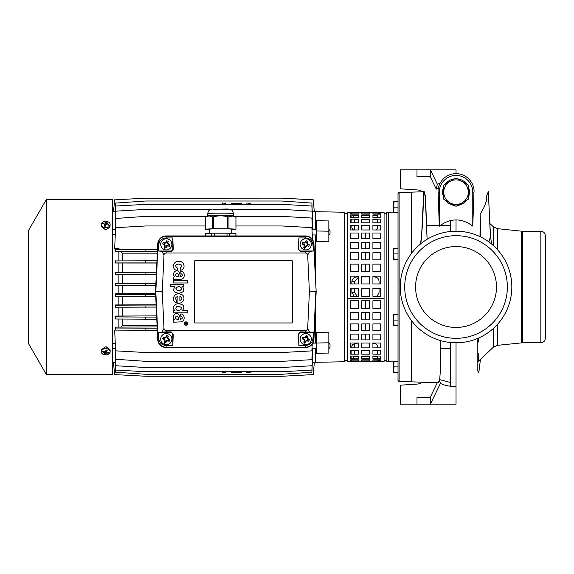 <?xml version="1.0" encoding="UTF-8"?>
<svg xmlns="http://www.w3.org/2000/svg" width="574" height="574" viewBox="0 0 574 574"><rect width="100%" height="100%" fill="white"/><g stroke="black" fill="none" stroke-linecap="round" stroke-linejoin="round"><path stroke-width="0.86" d="M486.86 199.666L486.637 195.827L488.309 191.68L490.318 234.443L491.559 243.986M490.512 236.165L488.912 241.927M480.861 237.04L480.165 214.382L480.007 236.624M427.113 239.293L425.442 195.827L423.77 191.687L421.617 235.39L422.658 221.715L423.77 191.687M421.56 236.172L421.746 234.601M423.512 196.043L424.258 191.709L425.284 197.427L427.099 239.308M440.265 340.511L440.294 371.615L439.655 379.981L438.048 382.772L411.407 381.839L411.407 320.471L411.407 381.839L399.117 381.624L399.117 192.376L411.407 192.161L411.407 253.529L411.407 192.161L424.258 191.709M447.577 231.86L450.461 231.107L450.461 220.502L450.461 231.107M426.647 225.632L439.282 225.632M440.007 225.632L450.461 225.632M422.048 191.788A7.814 7.814 0 0 0 417.499 189.944L400.25 188.81L400.25 169.847L416.989 169.847L416.989 176.541L429.287 176.541L416.989 176.541M429.287 176.541L430.378 176.971L430.378 169.847L416.989 169.847M438.357 188.444L436.269 189.126L437.316 184.168L430.378 169.847L456.036 169.847L456.036 173.613M436.269 189.126L430.378 176.971M437.316 184.168L440.05 183.336M456.036 219.806L456.036 231.214M440.258 348.368L450.461 348.368L450.461 342.506L450.461 382.478L439.72 379.636M422.048 382.212A7.814 7.814 0 0 1 417.499 384.056L400.25 385.19L400.25 404.153L416.989 404.153L416.989 397.459L429.287 397.459L416.989 397.459M450.461 348.368L450.461 386.28M429.287 397.459L430.378 397.029L430.378 404.153L416.989 404.153M439.476 380.756L440.459 383.339L430.378 404.153L456.036 404.153L456.036 342.786M437.295 382.743L430.378 397.029M440.459 383.339C444.061 385.362 449.255 386.46 456.036 386.632M472.775 192.161A16.739 16.739 0 0 0 456.036 175.422A16.739 16.739 0 0 0 439.304 192.161L439.304 226.17C450.439 217.883 461.596 217.855 472.775 226.106L472.775 192.161L473.959 192.161C474.971 185.266 468.284 173.054 454.859 173.649C442.597 174.726 437.388 185.646 438.12 192.161L439.304 226.17M457.543 205.463A13.389 13.389 0 0 0 466.813 200.111M468.312 197.513A13.389 13.389 0 0 0 468.312 186.808M466.813 184.204A13.389 13.389 0 0 0 457.543 178.858M454.536 178.858A13.389 13.389 0 0 0 445.266 184.204M443.767 186.808A13.389 13.389 0 0 0 443.767 197.513M445.266 200.111A13.389 13.389 0 0 0 454.536 205.463M472.775 226.106L473.959 192.161M421.56 236.553L420.814 243.735M490.318 234.443L491.416 243.01M420.52 243.979L421.761 234.443M477.238 338.603L477.173 369.965L478.788 372.799L480.445 359.353M486.257 201.998L486.637 195.827M545.3 287L545.3 338.323C545.035 341.035 543.549 342.52 540.837 342.786L540.837 231.214C543.549 231.48 545.035 232.965 545.3 235.677L545.3 287M545.3 246.555L545.3 235.677M456.036 246.555A40.445 40.445 0 0 0 415.59 287A40.445 40.445 0 0 0 456.036 327.445A40.445 40.445 0 0 0 496.488 287A40.445 40.445 0 0 0 456.036 246.555M511.829 287A55.786 55.786 0 0 0 456.036 231.214A55.786 55.786 0 0 0 400.25 287A55.786 55.786 0 0 0 456.036 342.786A55.786 55.786 0 0 0 511.829 287A55.786 55.786 0 0 0 456.036 231.214A55.786 55.786 0 0 0 400.25 287A55.786 55.786 0 0 0 456.036 342.786A55.786 55.786 0 0 0 511.829 287A55.786 55.786 0 0 0 456.036 231.214A55.786 55.786 0 0 0 400.25 287A55.786 55.786 0 0 0 456.036 342.786A55.786 55.786 0 0 0 511.829 287A55.786 55.786 0 0 0 456.036 231.214A55.786 55.786 0 0 0 400.25 287A55.786 55.786 0 0 0 456.036 342.786A55.786 55.786 0 0 0 511.829 287M443.767 185.072L449.901 181.528A12.276 12.276 0 0 0 443.767 192.161L443.767 185.072M456.036 177.99L462.178 181.528A12.276 12.276 0 0 0 449.901 181.528L456.036 177.99M443.767 192.161A12.276 12.276 0 0 0 449.901 202.787L443.767 199.243L443.767 192.161M468.312 185.072L468.312 192.161A12.276 12.276 0 0 0 462.178 181.528L468.312 185.072M462.178 202.787L468.312 199.243L468.312 192.161A12.276 12.276 0 0 1 462.178 202.787L456.036 206.331L449.901 202.787A12.276 12.276 0 0 0 462.178 202.787M493.446 328.393L493.446 347.127L478.314 361.355L478.278 353.254M393.556 248.327L394.051 248.327L393.556 251.118L394.051 259.484L393.556 259.484L393.556 248.327M398.019 248.327L394.051 248.327M398.019 259.484L394.051 259.484M398.019 253.909L394.051 253.909M393.556 314.516L394.051 314.516L393.556 317.3L394.051 325.673L393.556 325.673L393.556 314.516M398.019 314.516L394.051 314.516M398.019 325.673L394.051 325.673M398.019 320.091L394.051 320.091M398.019 212.689L393.556 212.689L393.556 209.897L394.051 212.689M398.019 207.114L394.051 207.114L393.556 212.129L388.548 212.215L388.548 361.785L386.862 361.756L386.862 212.244L388.548 212.215M393.556 201.531L394.051 201.531L393.556 204.322L393.556 201.531L398.019 201.531L394.051 201.531L393.556 209.897L393.556 204.351M393.556 201.955L393.556 209.897M399.117 381.624L398.019 380.512L398.019 372.469L393.556 372.469L393.556 369.678L394.051 372.469L393.556 372.469L394.051 366.886L393.556 369.678L393.556 364.103L394.051 366.886L398.019 366.886M398.019 361.311L394.051 361.311L393.556 369.678M388.548 361.785L393.556 361.871L393.556 364.103L394.051 361.311L393.556 361.311L393.556 364.103M347.248 213.406L344.465 213.327L344.465 361.756L344.465 287L344.465 360.673L347.248 360.594M316.568 241.661L328.845 241.812L328.845 231.2L316.568 230.985L316.568 241.661M316.568 343.015L316.568 332.339L328.845 332.188L328.845 342.8L316.568 343.015L316.568 353.275L328.845 353.053L328.845 342.8M379.048 288.485L379.048 292.582L377.089 296.277M365.66 300.769L365.66 308.36M365.66 312.672L365.66 319.854M365.66 323.88L365.66 330.459M365.66 334.075L365.66 339.88M366.104 342.994L369.57 343.065M377.642 347.858L377.642 346.1C377.125 344.285 375.317 343.295 372.21 343.123M380.727 360.501L377.642 360.415L377.642 359.819M377.642 358.657L377.642 356.045M377.642 354.172L377.642 350.384M380.727 213.499L377.642 213.844M377.642 214.913L377.642 217.367M377.642 219.153L377.642 222.791M377.642 225.238L377.642 227.9L375.977 229.973M365.66 233.015L365.66 238.705M365.66 242.264L365.66 248.757M365.66 252.732L365.66 259.85M365.66 264.133L365.66 271.689M365.66 276.159L365.66 276.955L361.756 276.955M379.048 283.936L379.048 281.418C378.79 278.713 377.305 277.228 374.585 276.955L372.913 276.955M369.57 276.955L365.66 276.955M375.453 277.041L374.671 276.962M351.855 288.485L351.855 292.431L354.266 296.277M351.855 292.431L354.696 292.417L357.121 296.277L354.696 292.417L354.696 288.485M352.945 344.292L351.855 345.971L351.855 347.858M351.855 350.384L351.855 354.172M351.855 356.045L351.855 358.657M351.855 359.819L351.855 360.465L352.178 359.819M354.696 343.489L354.696 347.858M354.696 350.384L354.696 354.172M351.855 214.913L351.855 217.367M351.855 219.153L351.855 222.791M351.855 225.238L351.855 228.029L352.945 229.708M354.653 219.153L354.696 222.791M354.696 225.238L354.696 229.973M351.855 228.029L353.369 229.973M352.02 293.551L351.919 293.113M351.855 345.971L352.156 345.074L356.841 343.173L358.413 343.137M361.756 343.065L365.215 342.994M358.413 276.955L357.157 276.955C354.115 277.113 352.343 278.648 351.855 281.569L351.855 283.936M354.696 283.936L354.696 281.583L358.413 277.185L354.696 281.583L351.855 281.569M328.845 231.2L328.845 220.947L316.568 220.725L316.568 230.985M398.019 380.512L398.019 193.488L399.117 192.376M209.453 229.478L205.291 229.234A15.34 0.531 0 0 1 205.27 229.205A15.34 0.531 0 0 1 205.291 229.177L205.291 217.245A15.34 0.531 0 0 1 205.291 217.245C207.616 215.831 209.933 215.695 212.258 216.828A15.34 0.531 0 0 1 213.643 216.8L213.643 228.732L227.577 228.732L227.577 216.8C222.934 215.53 218.292 215.53 213.643 216.8M205.291 229.177L212.258 228.761L212.258 216.828M227.577 228.732A15.34 0.531 0 0 1 228.961 228.761L235.936 229.177L235.936 217.245L233.417 215.795A12.829 0.445 0 0 0 231.724 215.602A12.829 0.445 0 0 0 217.661 215.393A12.829 0.445 0 0 0 207.802 215.795L205.291 217.245L205.27 229.205M212.258 228.761A15.34 0.531 0 0 1 213.643 228.732M228.961 228.761L228.961 216.828A15.34 0.531 0 0 0 227.577 216.8M228.961 216.828L232.448 216.068L235.936 217.245A15.34 0.531 0 0 1 235.957 217.273L235.957 229.205A15.34 0.531 0 0 1 235.936 229.234L231.767 229.478M209.453 229.241A11.215 0.387 -0 0 1 209.395 229.205A11.215 0.387 -0 0 1 217.711 228.832A11.215 0.387 -0 0 1 230.325 229.012A11.215 0.387 -0 0 1 231.824 229.205A11.215 0.387 -0 0 1 231.767 229.241M205.334 235.936L205.334 233.618L211.727 233.238A15.34 0.531 0 0 1 214.224 233.188L227.003 233.188A15.34 0.531 0 0 1 229.492 233.238L235.885 233.618A15.34 0.531 0 0 1 235.957 233.668L235.957 235.936M205.27 235.936L205.27 233.668A15.34 0.531 0 0 1 205.334 233.618M211.727 235.936L211.727 233.238M214.224 235.936L214.224 233.188M227.003 235.936L227.003 233.188M229.492 235.936L229.492 233.238M235.885 235.936L235.885 233.618M109.899 225.582A4.463 3.214 0 0 0 110.151 224.52A4.463 3.214 0 0 0 106.434 221.356A4.463 3.214 0 0 0 101.476 223.458A4.463 3.214 0 0 0 101.225 224.52A4.463 3.214 0 0 0 104.942 227.684A4.463 3.214 0 0 0 109.899 225.582A9.485 6.214 25.9 0 0 108.572 224.821L108.744 224.463L106.678 223.444L107.202 222.16L106.183 221.908L105.207 223.078L102.99 223.013L102.631 223.745L104.698 224.133L104.174 226.048L105.193 226.307L106.168 224.499L108.386 225.195L108.572 224.821M110.151 224.52L109.899 227.254L106.312 229.442A4.463 3.214 0 0 1 105.064 229.442L101.225 226.185L101.225 224.52M108.744 224.463L108.134 225.094M106.678 223.444L106.52 224.585L105.831 224.391L105.343 225.173L104.848 225.08M106.183 221.908L105.831 224.391M105.207 223.078L105.343 225.173M102.99 223.013L103.521 223.867M104.698 224.133L104.877 226.221M312.371 211.706L314.301 211.706L313.261 199.809L281.978 198.138L145.853 198.138L114.57 199.881L113.537 211.706L115.209 211.706M281.978 198.138L145.853 198.209M313.261 199.809L281.978 198.209M314.301 211.706L313.261 199.881M145.853 198.138L114.57 199.881M114.57 199.809L113.537 211.706M225.647 371.722L225.632 372.662L222.289 372.662L222.267 371.722M250.199 371.722L250.178 372.662L246.834 372.662L246.813 371.722M241.267 371.722L241.252 372.662L231.214 372.662L231.193 371.722M250.178 203.354L246.834 202.995L250.178 203.354L250.199 204.366L250.178 202.995M246.834 202.995L246.834 203.354M241.252 203.354L231.214 203.354L241.252 203.354L241.274 204.366M231.214 202.995L231.214 203.354M241.281 204.366L241.252 202.995M225.632 203.354L222.289 202.995L225.632 203.354L225.654 204.366L225.632 202.995M222.267 204.366L222.289 203.354M222.26 204.366L222.289 202.995M312.536 239.667L311.876 227.627L281.949 225.977L235.957 225.977M205.27 225.977L145.609 225.977L115.582 227.677L114.685 248.485L118.861 248.485L119.636 249.525M157.384 251.505L115.159 251.606L157.376 251.62M121.164 251.62L122.24 253.163L157.305 253.163M312.5 229.335L311.876 218.034L281.949 216.384L234.436 216.384M206.791 216.384L145.609 216.384L115.582 218.464L115.094 229.693M312.242 224.75L312.773 224.75L312.141 211.175L281.949 209.374L230.461 209.374M210.758 209.374L145.882 209.374L115.697 211.175L115.309 224.75M312.471 218.335L311.876 206.016L282.221 204.366L145.609 204.366L115.962 206.016L115.36 218.335M312.321 214.131L311.897 203.081L281.683 201.008L145.609 201.008L115.582 203.088L115.101 214.131L115.51 214.131M312.242 344.192L311.876 350.886L281.949 352.529L145.609 352.529L115.582 350.843L114.685 330.093L115.683 330.093M157.204 328.17L115.697 328.027L115.159 327.108L157.154 326.972M121.164 326.972L122.24 325.436L157.082 325.436M312.478 348.748L311.876 359.676L281.949 361.326L145.609 361.326L115.582 359.252L115.109 348.389M312.285 352.192L312.773 352.192L312.141 365.724L281.949 367.525L145.882 367.525L115.697 365.724L115.274 352.192M312.113 365.731L311.876 370.079L282.221 371.722L145.609 371.722L115.962 370.079L115.718 365.731M115.568 363.033L115.324 357.796M312.514 357.796L312.278 362.711M312.364 361.197L311.897 372.21L281.683 374.277L145.609 374.277L115.582 372.203L115.101 361.197L115.467 361.197M312.421 362.768L314.301 362.768L313.261 374.592L281.978 376.264L145.853 376.264L114.57 374.592L113.537 362.768L115.173 362.768M145.882 328.17L145.882 330.258L115.697 330.115L115.101 329.11L115.159 327.108M157.305 330.258L145.882 330.258M115.697 328.027L115.697 330.115M156.688 317.078L145.609 317.078L145.609 319.173L115.582 319.008L115.094 318.111L115.123 316.073L156.63 315.887M156.788 319.173L145.609 319.173M145.609 317.078L115.582 316.913L115.582 319.008M115.582 316.913L115.123 316.073M156.164 305.935L145.882 305.935L145.882 307.937L115.697 307.793L115.18 306.925L115.202 304.952L156.114 304.772M156.257 307.937L145.882 307.937M145.882 305.935L115.697 305.791L115.697 307.793M115.697 305.791L115.202 304.952M155.64 294.735L145.609 294.735L145.609 296.736L115.697 296.593L115.202 295.754L115.202 293.752L155.59 293.579M155.733 296.736L145.609 296.736M145.609 294.735L115.697 294.591L115.697 296.593M115.697 294.591L115.202 293.752M145.882 251.505L145.882 249.403L115.697 249.417L115.101 249.518L115.159 251.606M157.484 249.403L145.882 249.403M115.697 251.512L115.697 249.417M156.853 262.921L145.609 262.921L145.609 260.818L115.094 260.926L115.123 263.014L156.846 263.036M156.946 260.818L145.609 260.818M145.609 262.921L115.582 262.935L115.582 260.84M115.582 262.935L115.123 263.014M156.315 274.272L145.882 274.272L145.882 272.263L115.18 272.363L115.202 274.372L156.315 274.386M156.415 272.263L145.882 272.263M145.882 274.272L115.697 274.286L115.697 272.277M115.697 274.286L115.202 274.372M155.791 285.579L145.609 285.579L145.609 283.57L115.202 283.664L115.202 285.673L155.784 285.687M155.884 283.57L145.609 283.57M145.609 285.579L115.697 285.594L115.697 283.585M115.697 285.594L115.202 285.673M46.415 374.585L28.7 343.905L28.7 230.095L46.415 199.415L112.382 199.415L112.382 374.585L46.415 374.585L46.415 199.415M110.151 351.762L110.151 350.032L106.312 346.883A4.463 3.1 180 0 0 105.064 346.883L101.225 350.032L101.225 351.762A4.463 3.1 180 0 0 104.942 354.818A4.463 3.1 180 0 0 109.899 352.78A4.463 3.1 180 0 0 110.151 351.762A4.463 3.1 180 0 0 106.434 348.705A4.463 3.1 180 0 0 101.476 350.736A4.463 3.1 180 0 0 101.225 351.762M328.845 348.741L328.845 343.13L330.014 344.3L330.014 347.571L328.845 348.748M328.845 232.255L328.845 229.335L330.014 230.504L330.014 233.783L328.845 234.953L328.845 232.255M314.251 211.124L315.449 211.124L315.449 229.335M315.449 234.953L315.449 276.403M315.449 307.04L315.449 343.13M315.449 348.748L315.449 362.876L314.287 362.876M122.24 253.163L122.24 260.833M122.24 263.036L122.24 272.277M122.24 274.386L122.24 283.578M122.24 285.687L122.24 293.579M122.24 296.629L122.24 304.772M122.24 307.829L122.24 315.887M122.24 319.044L122.24 325.436M118.861 251.606L118.861 260.833M118.861 263.014L118.861 272.277M118.861 274.372L118.861 283.578M118.861 285.673L118.861 293.752M118.861 296.607L118.861 304.952M118.861 307.808L118.861 316.073M118.861 319.022L118.861 327.108M118.861 248.485L118.861 249.417M316.174 291.721L313.928 243.914A8.366 8.366 0 0 0 305.569 235.936L166.101 235.936A8.366 8.366 0 0 0 157.742 243.914L155.497 291.721L157.742 339.535A8.366 8.366 0 0 0 166.101 347.514L305.569 347.514A8.366 8.366 0 0 0 313.928 339.535L316.174 291.721L313.605 243.928A8.043 8.043 0 0 0 305.569 236.258L166.101 236.258A8.043 8.043 0 0 0 158.058 243.928L155.819 291.721L158.058 339.521A8.043 8.043 0 0 0 166.101 347.191L305.569 347.191A8.043 8.043 0 0 0 313.605 339.521L315.851 291.721L309.4 291.721L307.686 255.1A2.231 2.231 0 0 0 305.461 252.969L166.209 252.969A2.231 2.231 0 0 0 163.985 255.1L162.263 291.721L163.985 328.35A2.231 2.231 0 0 0 166.209 330.473L305.461 330.473A2.231 2.231 0 0 0 307.686 328.35L309.4 291.721M155.497 291.721L162.263 291.721M313.928 243.914L313.009 245.055L313.289 250.996L301.106 250.996L300.532 251.57L305.468 251.57L305.461 252.969M307.686 255.1L309.651 251.398L313.289 250.996M305.569 235.936L305.562 237.945C309.931 238.339 312.414 240.707 313.009 245.055M309.651 251.398L305.468 251.57M157.742 243.914L158.661 245.055L158.381 250.996L170.564 250.996L171.138 251.57L173.269 249.245L172.796 237.945L166.108 237.945C161.739 238.339 159.256 240.707 158.661 245.055M163.985 255.1L162.019 251.398L171.138 251.57M162.019 251.398L158.381 250.996M157.742 339.535L158.661 338.395L158.381 332.446L170.564 332.446L171.138 331.88L166.202 331.88L166.209 330.473M163.985 328.35L162.019 332.052L158.381 332.446M166.101 347.514L166.108 345.505C161.739 345.11 159.256 342.743 158.661 338.395M162.019 332.052L166.202 331.88M313.928 339.535L313.009 338.395L313.289 332.446L301.106 332.446L300.532 331.88L298.401 334.204L298.875 345.505L305.562 345.505C309.931 345.11 312.414 342.743 313.009 338.395M300.532 331.88L309.651 332.052L307.686 328.35M309.651 332.052L313.289 332.446M166.108 345.505L172.796 345.505L173.269 334.204L171.138 331.88M172.796 345.505L172.796 334.678A2.239 2.231 -45 0 0 170.564 332.446M298.875 345.505L298.875 334.678A2.239 2.231 -135 0 1 301.106 332.446M305.562 237.945L298.875 237.945L298.401 249.245L300.532 251.57M298.875 237.945L298.875 248.772A2.239 2.231 135 0 0 301.106 250.996M172.796 237.945L172.796 248.772A2.239 2.231 45 0 1 170.564 250.996M195.512 260.481A1.119 1.119 0 0 0 194.399 261.601L194.399 321.849A1.119 1.119 0 0 0 195.512 322.961L291.47 322.961A1.119 1.119 0 0 0 292.582 321.849L292.582 261.601A1.119 1.119 0 0 0 291.47 260.481L195.512 260.481M177.323 270.34L177.323 268.001C174.848 266.063 175.292 264.75 178.665 264.054C182.109 264.607 182.661 265.891 180.315 267.914L180.408 270.282C186.485 269.658 184.34 260.23 178.564 261.55C172.86 260.618 171.246 270.153 177.323 270.34M173.793 279.502L180.961 279.201C185.431 279.244 185.337 271.093 180.839 271.265L180.839 273.489C182.912 274.795 182.876 275.85 180.724 276.646L178.959 271.767C175.816 268.417 171.167 274.221 174.819 276.754L173.793 277.07L173.793 279.502M177.969 276.761C175.709 276.446 175.135 275.333 176.247 273.418C177.861 273.518 178.787 274.63 179.016 276.761L177.969 276.761M173.793 280.456L173.793 282.982L187.655 282.982L187.655 280.456L173.793 280.456M183.802 286.57L183.802 284.295L170.327 284.295L170.327 286.691L174.883 286.727C172.473 290.451 173.714 292.604 178.6 293.171C183.68 292.625 184.979 290.437 182.496 286.605L183.802 286.57M181.865 288.528C180.049 291.398 178.033 291.484 175.823 288.801C177.703 285.902 179.719 285.816 181.865 288.528M176.598 302.907L176.727 300.446C174.927 298.537 175.321 297.203 177.911 296.428L177.911 303.007C183.924 304.507 186.765 295.158 180.214 294.118C174.417 291.7 170.162 301.185 176.598 302.907M179.877 296.449C182.518 297.834 182.518 299.176 179.877 300.467L179.877 296.449M182.654 310.362C184.957 306.595 183.702 304.414 178.894 303.825C175.221 303 170.944 308.059 175.02 310.462L173.721 310.462L173.721 312.801L187.583 312.801L187.583 310.362L182.654 310.362M178.916 306.337C182.589 307.65 182.597 308.999 178.937 310.376C174.876 311.287 174.883 305.54 178.916 306.337M173.692 322.186L180.867 321.885C185.33 321.928 185.244 313.784 180.738 313.949L180.738 316.174C182.812 317.479 182.776 318.534 180.631 319.331L178.858 314.452C175.723 311.101 171.066 316.913 174.718 319.438L173.692 319.754L173.692 322.186M177.875 319.445C175.615 319.13 175.041 318.018 176.146 316.102C177.768 316.202 178.686 317.322 178.916 319.445L177.875 319.445M187.583 323.557A1.672 1.672 0 0 0 185.904 321.885A1.672 1.672 0 0 0 184.232 323.557A1.672 1.672 0 0 0 185.904 325.228A1.672 1.672 0 0 0 187.583 323.557M184.398 323.557A1.507 1.507 0 0 1 185.904 322.05A1.507 1.507 0 0 1 187.411 323.557A1.507 1.507 0 0 1 185.904 325.063A1.507 1.507 0 0 1 184.398 323.557M185.804 323.994L186.966 323.944L187.074 323.155L184.842 323.155L185.739 323.32L184.842 324.138L185.804 323.994M186.026 323.664L186.808 323.32L186.629 323.901L186.026 323.664M311.345 339.098L311.345 339.126A5.582 5.582 90 0 0 307.743 333.881A5.582 5.582 90 0 0 300.188 339.112A5.582 5.575 180 0 0 303.797 344.343A5.582 5.575 180 0 0 311.345 339.126A5.582 5.575 180 0 0 307.743 333.917A5.582 5.575 180 0 0 300.188 339.126L300.188 339.098M307.291 340.533A2.21 2.21 0 0 0 307.779 339.004L308.367 339.284L307.872 340.698L307.291 340.533L307.736 339.033L307.097 337.605L305.748 336.938A2.21 2.21 0 0 1 307.176 337.62L307.334 337.067L305.942 336.551L305.748 336.938M305.763 341.351A2.21 2.21 0 0 1 304.256 340.92L305.569 341.752L306.042 340.533L307.32 340.418M303.359 339.004A2.21 2.21 0 0 1 303.983 337.605L303.172 338.911L304.299 339.334L304.407 340.662L305.734 341.164M304.256 340.92L305.691 341.315M303.983 337.605L303.388 338.969M168.275 333.874A5.582 5.582 90 0 1 171.877 339.112A5.582 5.575 180 0 0 168.275 333.91A5.582 5.575 180 0 0 160.72 339.126A5.582 5.582 90 0 1 168.275 333.874M163.891 339.004A2.21 2.21 0 0 1 164.508 337.598L163.705 338.911L164.508 337.598M166.281 336.938A2.21 2.21 0 0 1 167.708 337.62L167.859 337.067L166.467 336.551L166.324 336.988L167.708 337.62M168.311 339.004A2.21 2.21 0 0 1 167.823 340.533L168.397 340.691L168.9 339.284L168.261 339.033L167.823 340.533M166.288 341.351A2.21 2.21 0 0 1 164.781 340.92L166.094 341.752L166.288 341.351L164.781 340.92M171.877 244.352L171.877 244.251A5.582 5.575 180 0 0 168.275 239.035A5.582 5.575 180 0 0 160.72 244.251L160.72 244.352A5.582 5.575 180 0 0 164.322 249.561A5.582 5.575 180 0 0 171.877 244.352A5.582 5.575 180 0 0 168.275 239.136A5.582 5.575 180 0 0 160.72 244.352M165.047 247.695L164.286 247.394L165.125 245.206L164.831 244.56L162.707 243.893L163.281 242.372L165.377 243.111L166.03 242.816L166.79 240.793L168.311 241.374L167.472 243.369L167.766 244.015L169.89 244.876L169.316 246.389L167.221 245.464L166.568 245.751L165.807 247.968L165.047 247.695L164.322 249.561M162.707 243.893L164.795 245.471M166.79 240.793L165.226 242.895M169.89 244.876L167.802 243.333M165.807 247.968L167.371 245.909M169.316 246.389L167.895 245.65L168.397 244.316M168.311 241.374L167.665 242.694L166.331 242.192M163.281 242.372L164.702 242.924L164.2 244.251M164.286 247.394L164.932 245.88L166.266 246.382M167.472 243.369L167.665 242.694M165.377 243.111L164.702 242.924M165.125 245.206L164.932 245.88M167.221 245.464L167.895 245.65M160.72 339.098L160.72 339.126A5.582 5.575 180 0 0 164.322 344.343A5.582 5.575 180 0 0 171.877 339.126L171.877 339.098M164.788 340.253L162.707 338.674L163.281 337.153L165.226 337.677L166.79 335.575L168.304 336.149L167.802 338.108L169.89 339.65L169.308 341.171L166.718 340.978L165.807 342.75L164.286 342.176L165.125 339.987L163.913 338.961M169.89 339.65L168.9 339.284M169.308 341.171L168.397 340.691M167.96 340.246L168.225 339.543M166.79 335.575L166.467 336.551M168.304 336.149L167.859 337.067M167.299 337.34L166.388 336.995M162.707 338.674L163.705 338.911M163.281 337.153L164.257 337.534M164.523 337.634L164.2 339.033M165.807 342.75L166.094 341.752M164.286 342.176L164.702 341.207M164.824 340.92L166.266 341.164L166.568 340.533L167.845 340.418M167.802 338.108L167.622 337.605M166.324 336.988L165.377 337.892L164.702 337.706M165.125 339.987L164.932 340.655M168.261 339.033L167.472 338.143M311.345 244.352L311.345 244.251A5.582 5.575 180 0 0 307.743 239.035A5.582 5.575 180 0 0 300.188 244.251L300.188 244.352A5.582 5.575 180 0 0 303.797 249.561A5.582 5.575 180 0 0 311.345 244.352A5.582 5.575 180 0 0 307.743 239.136A5.582 5.575 180 0 0 300.188 244.352M304.514 247.703L303.761 247.394L304.593 245.206L304.299 244.56L302.182 243.893L302.756 242.379L304.844 243.111L305.497 242.816L306.258 240.8L307.779 241.374L306.947 243.369L307.241 244.015L309.357 244.876L308.783 246.389L306.688 245.464L306.042 245.758L305.282 247.968L304.514 247.703L303.797 249.561M302.182 243.893L304.263 245.471M306.258 240.8L304.701 242.895M309.357 244.876L307.277 243.333M305.282 247.968L306.839 245.909M308.783 246.389L307.363 245.65L307.865 244.323M307.779 241.374L307.133 242.694L305.798 242.192M302.756 242.379L304.177 242.924L303.675 244.259M303.761 247.394L304.407 245.88L305.734 246.382M306.947 243.369L307.133 242.694M304.844 243.111L304.177 242.924M304.593 245.206L304.407 245.88M306.688 245.464L307.363 245.65M304.263 340.253L302.182 338.674L302.756 337.153L304.701 337.677L306.258 335.575L307.779 336.149L307.277 338.108L309.357 339.65L308.783 341.171L306.186 340.978L305.282 342.75L303.761 342.176L304.593 339.987M309.357 339.65L308.367 339.284M308.783 341.171L307.872 340.698M307.434 340.246L307.7 339.543M306.258 335.575L305.942 336.551M307.779 336.149L307.334 337.067M306.774 337.34L305.856 336.995M302.182 338.674L303.172 338.911M302.756 337.153L303.725 337.534M303.99 337.634L303.675 339.033M305.282 342.75L305.569 341.752M303.761 342.176L304.17 341.207M305.791 336.988L304.844 337.892L304.177 337.706M108.572 352.895L108.744 352.536L106.678 352.185L107.202 350.312L106.183 350.068L105.207 351.826L102.99 351.137L102.631 351.848L104.698 352.845L104.174 354.065L105.193 354.309L106.168 353.204L108.572 352.895A9.485 6.443 26.7 0 0 109.899 352.78M105.193 354.309L105.544 351.797L106.52 351.137M106.168 353.204L106.032 351.051M108.386 353.24L107.898 352.436M106.678 352.185L106.463 350.14M102.631 351.848L103.198 351.223M104.698 352.845L104.848 351.74M361.756 296.191L369.57 296.191M369.57 296.277L361.756 296.277L369.57 296.277L369.57 288.485L361.756 288.485L361.756 296.277M347.248 298.523L384.071 298.523L384.071 361.756L347.248 361.756L347.248 298.523L384.071 298.523L384.071 212.244L347.248 212.244L347.248 298.523M380.727 213.844L380.727 212.638L372.913 212.638L372.913 213.844L380.727 213.844M372.913 212.818L380.727 212.818M372.913 215.343L377.642 215.343M372.913 356.633L377.642 356.633M372.913 360.156L377.642 360.156M372.913 361.692L380.727 361.692M372.913 359.819L372.913 361.182L380.727 361.182L380.727 359.819L372.913 359.819M372.913 356.045L372.913 358.657L380.727 358.657L380.727 356.045L372.913 356.045M372.913 350.384L372.913 354.172L380.727 354.172L380.727 350.384L372.913 350.384M372.913 342.994L372.913 347.858L380.727 347.858L380.727 342.994L372.913 342.994M372.913 334.075L372.913 339.88L380.727 339.88L380.727 334.075L372.913 334.075M372.913 323.88L372.913 330.459L380.727 330.459L380.727 323.88L372.913 323.88M372.913 312.672L372.913 319.854L380.727 319.854L380.727 312.672L372.913 312.672M372.913 300.769L372.913 308.36L380.727 308.36L380.727 300.769L372.913 300.769M380.727 296.277L380.727 288.485L372.913 288.485L372.913 296.277L380.727 296.277M380.727 283.936L380.727 276.159L372.913 276.159L372.913 283.936L380.727 283.936M380.727 271.689L380.727 264.133L372.913 264.133L372.913 271.689L380.727 271.689M380.727 259.85L380.727 252.732L372.913 252.732L372.913 259.85L380.727 259.85M380.727 248.757L380.727 242.264L372.913 242.264L372.913 248.757L380.727 248.757M380.727 238.705L380.727 233.015L372.913 233.015L372.913 238.705L380.727 238.705M380.727 229.973L380.727 225.238L372.913 225.238L372.913 229.973L380.727 229.973M380.727 222.791L380.727 219.146L372.913 219.153L372.913 222.791L380.727 222.791M380.727 217.367L380.727 214.913L372.913 214.913L372.913 217.367L380.727 217.367M369.57 213.844L369.57 212.638L361.756 212.638L361.756 213.844L369.57 213.844M361.756 212.818L369.57 212.818M361.756 215.343L369.57 215.343M361.756 356.633L369.57 356.633M361.756 360.156L369.57 360.156M361.756 361.692L369.57 361.692M361.756 359.819L361.756 361.182L369.57 361.182L369.57 359.819L361.756 359.819M361.756 356.045L361.756 358.657L369.57 358.657L369.57 356.045L361.756 356.045M361.756 350.384L361.756 354.172L369.57 354.172L369.57 350.384L361.756 350.384M361.756 342.994L361.756 347.858L369.57 347.858L369.57 342.994L361.756 342.994M361.756 334.075L361.756 339.88L369.57 339.88L369.57 334.075L361.756 334.075M361.756 323.88L361.756 330.459L369.57 330.459L369.57 323.88L361.756 323.88M361.756 312.672L361.756 319.854L369.57 319.854L369.57 312.672L361.756 312.672M361.756 300.769L361.756 308.36L369.57 308.36L369.57 300.769L361.756 300.769M369.57 283.936L369.57 276.159L361.756 276.159L361.756 283.936L369.57 283.936M369.57 271.689L369.57 264.133L361.756 264.133L361.756 271.689L369.57 271.689M369.57 259.85L369.57 252.732L361.756 252.732L361.756 259.85L369.57 259.85M369.57 248.757L369.57 242.264L361.756 242.264L361.756 248.757L369.57 248.757M369.57 238.705L369.57 233.015L361.756 233.015L361.756 238.705L369.57 238.705M369.57 229.973L369.57 225.238L361.756 225.238L361.756 229.973L369.57 229.973M369.57 222.791L369.57 219.146L361.756 219.153L361.756 222.791L369.57 222.791M369.57 217.367L369.57 214.913L361.756 214.913L361.756 217.367L369.57 217.367M358.413 213.844L358.413 212.638L350.599 212.638L350.599 213.844L358.413 213.844M350.599 212.818L358.413 212.818M352.759 215.343L358.413 215.343M353.771 356.633L358.413 356.633M352.013 360.156L358.413 360.156M350.599 361.692L358.413 361.692M350.599 359.819L350.599 361.182L358.413 361.182L358.413 359.819L350.599 359.819M350.599 356.045L350.599 358.657L358.413 358.657L358.413 356.045L350.599 356.045M350.599 350.384L350.599 354.172L358.413 354.172L358.413 350.384L350.599 350.384M350.599 342.994L350.599 347.858L358.413 347.858L358.413 342.994L350.599 342.994M350.599 334.075L350.599 339.88L358.413 339.88L358.413 334.075L350.599 334.075M350.599 323.88L350.599 330.459L358.413 330.459L358.413 323.88L350.599 323.88M350.599 312.672L350.599 319.854L358.413 319.854L358.413 312.672L350.599 312.672M350.599 300.769L350.599 308.36L358.413 308.36L358.413 300.769L350.599 300.769M358.413 296.277L358.413 288.485L350.599 288.485L350.599 296.277L358.413 296.277M358.413 283.936L358.413 276.159L350.599 276.159L350.599 283.936L358.413 283.936M358.413 271.689L358.413 264.133L350.599 264.133L350.599 271.689L358.413 271.689M358.413 259.85L358.413 252.732L350.599 252.732L350.599 259.85L358.413 259.85M358.413 248.757L358.413 242.264L350.599 242.264L350.599 248.757L358.413 248.757M358.413 238.705L358.413 233.015L350.599 233.015L350.599 238.705L358.413 238.705M358.413 229.973L358.413 225.238L350.599 225.238L350.599 229.973L358.413 229.973M358.413 222.791L358.413 219.146L350.599 219.153L350.599 222.791L358.413 222.791M358.413 217.367L358.413 214.913L350.599 214.913L350.599 217.367L358.413 217.367M425.284 197.427L425.442 195.827M439.304 192.161L438.12 192.161M521.292 342.85L521.292 231.15L522.448 231.214L522.448 342.786L497.335 345.347L497.335 324.504M404.713 287A51.323 51.323 0 0 0 456.036 338.323A51.323 51.323 0 0 0 507.366 287A51.323 51.323 0 0 0 456.036 235.677A51.323 51.323 0 0 0 404.713 287M521.292 231.15L497.335 228.653L497.335 249.496M489.493 223.157L493.446 226.874L493.446 245.607M213.219 209.266L227.856 208.986M231.724 213.37A12.829 0.445 -0 0 1 233.446 213.593C232.843 210.938 231.738 209.496 230.117 209.259L211.921 209.101C209.517 209.438 208.132 210.938 207.781 213.593A12.829 0.445 -0 0 1 217.288 213.169A12.829 0.445 -0 0 1 231.724 213.37M166.101 235.936L166.108 237.945M305.569 347.514L305.562 345.505M166.202 251.57L166.209 252.969M305.468 331.88L305.461 330.473M172.796 334.678L173.269 334.204M298.875 334.678L298.401 334.204M298.875 248.772L298.401 249.245M172.796 248.772L173.269 249.245M166.718 246.203L166.568 245.751M164.322 344.343L165.039 342.477M166.718 340.978L166.568 340.533M167.371 340.683L167.221 340.238M306.186 246.203L306.042 245.758M303.797 344.343L304.514 342.477M306.186 340.978L306.042 340.533M306.839 340.683L306.688 340.238M488.309 191.68L490.461 235.383M480.158 214.382L484.406 206.611L487.017 198.805M421.617 235.39L420.642 243.139M522.448 342.786L540.837 342.786M522.448 231.214L540.837 231.214M493.446 226.874L497.335 228.653M493.446 347.127L497.335 345.347M478.35 342.047L478.379 338.122M344.465 212.244L315.449 211.684M344.465 361.756L315.449 362.316M386.862 213.327L384.071 213.406M386.862 360.673L384.071 360.594M352.759 358.657L354.065 356.045M352.544 214.913L353.771 217.367M351.855 213.535L350.599 213.499M351.855 360.465L350.599 360.501M377.642 219.785L372.913 219.67M369.57 219.591L361.756 219.404M358.413 219.325L354.696 219.232M233.446 215.81L233.446 213.593M207.781 215.81L207.781 213.593M231.767 233.367L231.767 229.169M209.453 233.367L209.453 229.169M112.382 348.389L115.474 348.389M112.382 343.482L115.266 343.482M311.991 348.748L316.568 348.748M312.93 343.13L316.568 343.13M112.382 234.594L115.288 234.594M112.382 229.693L115.496 229.693M312.278 234.953L316.568 234.953M311.969 229.335L316.568 229.335M112.382 362.876L113.544 362.876M112.382 211.124L113.58 211.124"/></g></svg>
